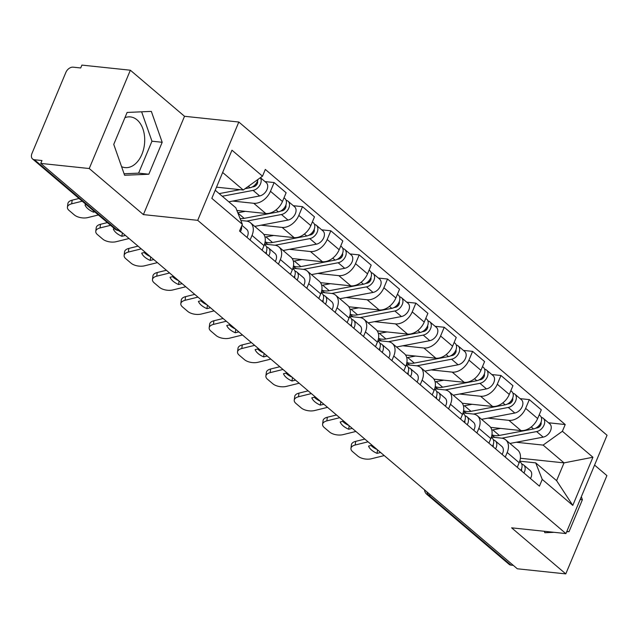 <?xml version="1.0" encoding="UTF-8"?>
<svg xmlns="http://www.w3.org/2000/svg" width="639" height="639" viewBox="0 0 639 639"><rect width="100%" height="100%" fill="white"/><g stroke="black" fill="none" stroke-linecap="round" stroke-linejoin="round"><path stroke-width="0.96" d="M124.924 117.672A25.48 16.862 -84 0 1 130.42 116.913A25.48 16.862 -84 0 1 137.089 119.9A25.48 16.862 -84 0 1 143.567 149.326A25.48 16.862 -84 0 1 125.06 167.594A25.48 16.862 -84 0 1 121.578 166.643M130.356 70.218L89.236 168.528L40.776 163.408L517.318 568.782L565.779 573.902L511.623 527.83L565.93 533.565L607.05 435.255L238.826 122.025L184.519 116.29L130.356 70.218L81.896 65.098L80.698 67.966L73.15 67.167A6.534 4.465 -49.6 0 0 65.881 72.383L31.95 153.496A6.534 4.465 -49.6 0 0 32.589 158.983A6.534 4.465 -49.6 0 0 34.426 159.742L116.753 229.776A6.534 4.321 96 0 0 118.463 230.543A20.256 10.184 7.4 0 0 121.977 232.484M565.779 573.902L606.906 475.592L594.566 465.096M89.236 168.528L143.4 214.6L197.707 220.335L565.93 533.565M40.776 163.408L41.974 160.541L34.426 159.742M513.301 565.371L510.968 565.124A6.534 4.465 130.4 0 1 509.131 564.365L426.804 494.33A6.534 4.465 -49.6 0 0 428.633 495.081L510.968 565.124M490.624 427.363L520.929 430.566A15.024 10.264 -49.6 0 0 537.647 418.561L541.305 409.823L529.308 399.615L525.649 408.361A15.024 10.264 130.4 0 1 508.932 420.358L487.876 418.138M507.182 452.5L519.18 462.7A15.024 10.264 -49.6 0 0 517.718 450.072L505.721 439.872A15.024 10.264 130.4 0 1 507.182 452.5L505.265 457.093M519.18 462.7L517.263 467.293M520.154 398.648L529.308 399.615M491.383 437.06L501.495 438.13A15.024 10.264 130.4 0 1 505.721 439.872M462.277 403.249L492.573 406.444A15.024 10.264 -49.6 0 0 509.291 394.447L512.949 385.7L500.952 375.5L497.294 384.239A15.024 10.264 130.4 0 1 480.576 396.244L459.529 394.015M488.907 443.178L490.832 438.586A15.024 10.264 -49.6 0 0 489.362 425.957L477.365 415.749A15.024 10.264 130.4 0 1 478.835 428.378L476.91 432.97M491.798 374.534L500.952 375.5M463.035 412.946L473.148 414.016A15.024 10.264 130.4 0 1 477.365 415.749M433.921 379.127L464.218 382.33A15.024 10.264 -49.6 0 0 480.935 370.324L484.594 361.586L472.596 351.378L468.946 360.124A15.024 10.264 130.4 0 1 452.228 372.122L431.173 369.901M460.551 419.056L462.476 414.463A15.024 10.264 -49.6 0 0 461.007 401.835L449.017 391.635A15.024 10.264 130.4 0 1 450.479 404.263L448.562 408.856M463.443 350.412L472.596 351.378M434.68 388.824L444.792 389.894A15.024 10.264 130.4 0 1 449.017 391.635M405.573 355.012L435.87 358.207A15.024 10.264 -49.6 0 0 452.588 346.21L456.246 337.464L444.249 327.264L440.591 336.002A15.024 10.264 130.4 0 1 423.873 348.007L402.818 345.779M432.204 394.942L434.121 390.349A15.024 10.264 -49.6 0 0 432.659 377.721L420.662 367.513A15.024 10.264 130.4 0 1 422.123 380.141L420.206 384.734M435.095 326.297L444.249 327.264M406.332 364.709L416.436 365.78A15.024 10.264 130.4 0 1 420.662 367.513M377.218 330.89L407.514 334.093A15.024 10.264 -49.6 0 0 424.232 322.088L427.89 313.35L415.893 303.142L412.235 311.888A15.024 10.264 130.4 0 1 395.517 323.885L374.47 321.665M403.848 370.82L405.773 366.227A15.024 10.264 -49.6 0 0 404.303 353.599L392.306 343.399A15.024 10.264 130.4 0 1 393.776 356.027L391.851 360.62M406.739 302.175L415.893 303.142M377.976 340.587L388.089 341.657A15.024 10.264 130.4 0 1 392.306 343.399M348.862 306.776L379.167 309.971A15.024 10.264 -49.6 0 0 395.876 297.974L399.535 289.227L387.546 279.027L383.887 287.766A15.024 10.264 130.4 0 1 367.169 299.771L346.114 297.542M375.492 346.705L377.417 342.113A15.024 10.264 -49.6 0 0 375.948 329.484L363.958 319.276A15.024 10.264 130.4 0 1 365.42 331.905L363.503 336.497M378.384 278.061L387.546 279.027M349.621 316.473L359.733 317.535A15.024 10.264 130.4 0 1 363.958 319.276M320.514 282.654L350.811 285.857A15.024 10.264 -49.6 0 0 367.529 273.851L371.187 265.113L359.19 254.905L355.532 263.651A15.024 10.264 130.4 0 1 338.814 275.649L317.759 273.428M347.145 322.583L349.062 317.99A15.024 10.264 -49.6 0 0 347.6 305.362L335.603 295.162A15.024 10.264 130.4 0 1 337.065 307.79L335.148 312.383M350.036 253.939L359.19 254.905M321.273 292.35L331.377 293.421A15.024 10.264 130.4 0 1 335.603 295.162M292.159 258.531L322.455 261.734A15.024 10.264 -49.6 0 0 339.173 249.737L342.831 240.991L330.834 230.791L327.176 239.529A15.024 10.264 130.4 0 1 310.458 251.534L289.411 249.306M318.789 298.469L320.714 293.876A15.024 10.264 -49.6 0 0 319.244 281.24L307.247 271.04A15.024 10.264 130.4 0 1 308.717 283.668L306.792 288.261M321.681 229.824L330.834 230.791M292.918 268.236L303.03 269.299A15.024 10.264 130.4 0 1 307.247 271.04M263.803 234.417L294.108 237.62A15.024 10.264 -49.6 0 0 310.826 225.615L314.476 216.877L302.487 206.669L298.828 215.415A15.024 10.264 130.4 0 1 282.111 227.412L261.055 225.192M290.433 274.347L292.358 269.754A15.024 10.264 -49.6 0 0 290.889 257.126L278.9 246.918A15.024 10.264 130.4 0 1 280.361 259.554L278.444 264.147M293.325 205.702L302.487 206.669M264.562 244.114L274.674 245.184A15.024 10.264 130.4 0 1 278.9 246.918M236.869 210.447L265.752 213.498A15.024 10.264 -49.6 0 0 282.47 201.501L286.128 192.754L274.131 182.554L270.473 191.293A15.024 10.264 130.4 0 1 253.755 203.29L232.7 201.069M262.086 250.232L264.003 245.632A15.024 10.264 -49.6 0 0 262.541 233.003L250.544 222.803A15.024 10.264 130.4 0 1 252.014 235.432L250.089 240.024M264.977 181.588L274.131 182.554M240.847 220.487L246.327 221.062A15.024 10.264 130.4 0 1 250.544 222.803M520.378 458.267L564.029 462.876L543.126 445.095L516.232 442.26M519.739 461.182L535.698 462.868L556.593 480.648L564.029 462.876L592.928 457.244L572.784 505.393L542.247 479.418L535.698 462.868M215.215 190.246L235.807 207.763L242.365 224.321L239.545 231.054L539.428 486.159L542.247 479.418M242.365 224.321L211.828 198.346L231.973 150.197L262.501 176.172L243.243 189.999L222.652 172.482M543.126 445.095L562.392 431.269L565.211 424.536L265.321 169.431L262.501 176.172M562.392 431.269L592.928 457.244M238.826 122.025L197.707 220.335M544.308 531.281L544.811 532.718L554.117 532.319M566.673 531.776L569.029 531.672L582.393 499.738L581.338 496.735M184.519 116.29L143.4 214.6M113.75 144.382L124.605 175.27L148.831 174.223L162.186 142.281L151.331 111.394L127.113 112.448L113.75 144.382M216.501 187.171L243.243 189.999M548.502 422.77L565.211 424.536M572.784 505.393L556.593 480.648M580.172 499.498L582.393 499.738M566.817 531.44L569.029 531.672M124.078 173.768L138.599 173.145L151.962 141.203L141.626 111.817M151.962 141.203L162.186 142.281M138.599 173.145L148.831 174.223M380.604 452.492L377.066 453.363L377.521 449.864M372.066 445.223L368.527 446.094A20.256 10.184 7.4 0 0 377.066 453.363M350.947 448.37L351.418 444.728A9.801 4.928 7.4 0 1 355.683 441.357L355.212 445A9.801 4.928 -172.6 0 0 350.947 448.37A9.801 4.928 -172.6 0 0 352.592 451.629L357.864 456.118A9.801 4.928 -172.6 0 0 371.387 458.762L384.239 455.583M364.861 439.089L355.683 441.357M377.154 449.552A20.256 10.184 7.4 0 1 371.035 445.479M368.064 441.821L355.212 445M519.619 461.542L520.585 462.364A8.163 5.575 130.4 0 1 520.833 470.336M521.464 469.002A3.922 2.676 130.4 0 1 521.512 470.911M521.68 463.874L522.878 464.465A8.163 5.575 130.4 0 1 523.668 464.992A8.163 5.575 130.4 0 1 523.924 472.964M523.668 464.992L530.218 470.552A8.163 5.575 130.4 0 1 530.466 478.531M535.682 428.202L537.303 427.89A3.922 2.676 -49.6 0 0 541.009 422.283M491.886 435.063A19.601 13.387 -49.6 0 0 492.837 435.998A19.601 13.387 -49.6 0 0 495.209 437.467M501.823 438.17A19.601 13.387 -49.6 0 0 502.438 438.066L536.632 431.573A8.163 5.575 -49.6 0 0 543.733 425.742A8.163 5.575 -49.6 0 0 543.214 418.273A8.163 5.575 -49.6 0 0 541.305 417.379M509.93 443.45L543.174 437.14A8.163 5.575 -49.6 0 0 550.275 431.309A8.163 5.575 -49.6 0 0 549.756 423.833L543.214 418.273M538.741 425.862L540.139 426.005M491.942 434.76A19.601 13.387 -49.6 0 0 499.347 435.439L533.541 428.945A8.163 5.575 -49.6 0 0 540.642 423.114A8.163 5.575 -49.6 0 0 540.123 415.646L539.196 414.855M491.806 430.031A19.601 13.387 -49.6 0 0 492.805 429.871L500.513 428.41M352.257 428.37L348.71 429.248L349.166 425.75M343.71 421.101L340.172 421.98A20.256 10.184 7.4 0 0 348.71 429.248M322.591 424.256L323.07 420.614A9.801 4.928 7.4 0 1 327.336 417.243L326.856 420.877A9.801 4.928 -172.6 0 0 322.591 424.256A9.801 4.928 -172.6 0 0 324.245 427.515L329.516 431.996A9.801 4.928 -172.6 0 0 343.031 434.64L355.891 431.461M336.505 414.975L327.336 417.243M348.806 425.438A20.256 10.184 7.4 0 1 342.68 421.357M339.716 417.706L326.856 420.877M491.271 437.427L492.23 438.242A8.163 5.575 130.4 0 1 492.485 446.222M493.116 444.888A3.922 2.676 130.4 0 1 493.156 446.797M493.324 439.76L494.522 440.351A8.163 5.575 130.4 0 1 495.321 440.87A8.163 5.575 130.4 0 1 495.568 448.85M495.321 440.87L501.863 446.437A8.163 5.575 130.4 0 1 502.118 454.417M323.901 404.255L320.363 405.126L320.818 401.627M315.362 396.987L311.816 397.857A20.256 10.184 7.4 0 0 320.363 405.126M294.244 400.134L294.715 396.492A9.801 4.928 7.4 0 1 298.98 393.121L298.509 396.763A9.801 4.928 -172.6 0 0 294.244 400.134A9.801 4.928 -172.6 0 0 295.889 403.393L301.161 407.882A9.801 4.928 -172.6 0 0 314.684 410.526L327.535 407.347M308.15 390.852L298.98 393.121M320.451 401.316A20.256 10.184 7.4 0 1 314.332 397.242M311.361 393.584L298.509 396.763M462.916 413.305L463.874 414.12A8.163 5.575 130.4 0 1 464.13 422.099M464.761 420.766A3.922 2.676 130.4 0 1 464.801 422.675M464.968 415.638L466.166 416.229A8.163 5.575 130.4 0 1 466.965 416.756A8.163 5.575 130.4 0 1 467.221 424.727M466.965 416.756L473.507 422.315A8.163 5.575 130.4 0 1 473.763 430.295M507.334 404.08L508.948 403.768A3.922 2.676 -49.6 0 0 512.654 398.169M463.531 410.949A19.601 13.387 -49.6 0 0 464.481 411.883A19.601 13.387 -49.6 0 0 466.853 413.345M473.475 414.056A19.601 13.387 -49.6 0 0 474.082 413.952L508.277 407.458A8.163 5.575 -49.6 0 0 515.377 401.627A8.163 5.575 -49.6 0 0 514.858 394.151A8.163 5.575 -49.6 0 0 512.957 393.265M481.582 419.336L514.826 413.018A8.163 5.575 -49.6 0 0 521.927 407.187A8.163 5.575 -49.6 0 0 521.408 399.718L514.858 394.151M510.385 401.739L511.783 401.891M463.587 410.637A19.601 13.387 -49.6 0 0 470.999 411.324L505.193 404.822A8.163 5.575 -49.6 0 0 512.294 398.992A8.163 5.575 -49.6 0 0 511.775 391.523L510.841 390.733M463.451 405.909A19.601 13.387 -49.6 0 0 464.457 405.757L472.165 404.287M478.978 379.957L480.6 379.654A3.922 2.676 -49.6 0 0 484.306 374.047M435.183 386.827A19.601 13.387 -49.6 0 0 436.125 387.761A19.601 13.387 -49.6 0 0 438.506 389.231M445.119 389.934A19.601 13.387 -49.6 0 0 445.734 389.83L479.929 383.336A8.163 5.575 -49.6 0 0 487.03 377.505A8.163 5.575 -49.6 0 0 486.511 370.037A8.163 5.575 -49.6 0 0 484.602 369.142M453.227 395.214L486.471 388.903A8.163 5.575 -49.6 0 0 493.572 383.073A8.163 5.575 -49.6 0 0 493.052 375.596L486.511 370.037M482.038 377.625L483.435 377.769M435.231 386.523A19.601 13.387 -49.6 0 0 442.643 387.202L476.838 380.708A8.163 5.575 -49.6 0 0 483.939 374.877A8.163 5.575 -49.6 0 0 483.419 367.409L482.493 366.618M435.095 381.795A19.601 13.387 -49.6 0 0 436.102 381.635L443.809 380.173M295.545 380.133L292.007 381.012L292.462 377.505M287.007 372.864L283.468 373.743A20.256 10.184 7.4 0 0 292.007 381.012M265.888 376.012L266.359 372.377A9.801 4.928 7.4 0 1 270.624 369.007L270.153 372.641A9.801 4.928 -172.6 0 0 265.888 376.012A9.801 4.928 -172.6 0 0 267.533 379.278L272.805 383.759A9.801 4.928 -172.6 0 0 286.328 386.403L299.18 383.224M279.802 366.738L270.624 369.007M292.095 377.202A20.256 10.184 7.4 0 1 285.976 373.12M283.005 369.462L270.153 372.641M434.56 389.191L435.526 390.006A8.163 5.575 130.4 0 1 435.774 397.985M436.405 396.651A3.922 2.676 130.4 0 1 436.453 398.552M436.621 391.523L437.819 392.106A8.163 5.575 130.4 0 1 438.61 392.634A8.163 5.575 130.4 0 1 438.865 400.613M438.61 392.634L445.159 398.201A8.163 5.575 130.4 0 1 445.407 406.172M267.198 356.011L263.651 356.889L264.107 353.391M258.651 348.75L255.113 349.621A20.256 10.184 7.4 0 0 263.651 356.889M237.532 351.897L238.012 348.255A9.801 4.928 7.4 0 1 242.277 344.884L241.798 348.527A9.801 4.928 -172.6 0 0 237.532 351.897A9.801 4.928 -172.6 0 0 239.186 355.156L244.457 359.645A9.801 4.928 -172.6 0 0 257.972 362.281L270.832 359.11M251.446 342.616L242.277 344.884M263.747 353.079A20.256 10.184 7.4 0 1 257.629 349.006M254.657 345.348L241.798 348.527M406.212 365.069L407.171 365.883A8.163 5.575 130.4 0 1 407.426 373.863M408.057 372.529A3.922 2.676 130.4 0 1 408.097 374.438M408.265 367.401L409.463 367.992A8.163 5.575 130.4 0 1 410.262 368.511A8.163 5.575 130.4 0 1 410.51 376.491M410.262 368.511L416.804 374.079A8.163 5.575 130.4 0 1 417.059 382.058M238.842 331.897L235.304 332.767L235.759 329.269M230.304 324.628L226.757 325.507A20.256 10.184 7.4 0 0 235.304 332.767M209.185 327.775L209.656 324.141A9.801 4.928 7.4 0 1 213.921 320.77L213.45 324.404A9.801 4.928 -172.6 0 0 209.185 327.775A9.801 4.928 -172.6 0 0 210.83 331.042L216.102 335.523A9.801 4.928 -172.6 0 0 229.625 338.167L242.477 334.988M223.091 318.502L213.921 320.77M235.392 328.957A20.256 10.184 7.4 0 1 229.273 324.884M226.302 321.225L213.45 324.404M377.857 340.946L378.815 341.769A8.163 5.575 130.4 0 1 379.071 349.741M379.702 348.415A3.922 2.676 130.4 0 1 379.742 350.316M379.909 343.287L381.108 343.87A8.163 5.575 130.4 0 1 381.906 344.397A8.163 5.575 130.4 0 1 382.162 352.377M381.906 344.397L388.448 349.964A8.163 5.575 130.4 0 1 388.704 357.936M450.623 355.843L452.244 355.532A3.922 2.676 -49.6 0 0 455.95 349.932M406.827 362.712A19.601 13.387 -49.6 0 0 407.778 363.647A19.601 13.387 -49.6 0 0 410.15 365.109M416.764 365.82A19.601 13.387 -49.6 0 0 417.379 365.708L451.573 359.214A8.163 5.575 -49.6 0 0 458.674 353.383A8.163 5.575 -49.6 0 0 458.155 345.915A8.163 5.575 -49.6 0 0 456.246 345.028M424.871 371.099L458.115 364.781A8.163 5.575 -49.6 0 0 465.216 358.95A8.163 5.575 -49.6 0 0 464.697 351.482L458.155 345.915M453.682 353.503L455.08 353.655M406.883 362.401A19.601 13.387 -49.6 0 0 414.288 363.08L448.482 356.586A8.163 5.575 -49.6 0 0 455.583 350.755A8.163 5.575 -49.6 0 0 455.064 343.287L454.137 342.496M406.747 357.672A19.601 13.387 -49.6 0 0 407.746 357.521L415.454 356.051M422.275 331.721L423.897 331.417A3.922 2.676 -49.6 0 0 427.603 325.81M378.472 338.59A19.601 13.387 -49.6 0 0 379.422 339.525A19.601 13.387 -49.6 0 0 381.795 340.994M388.416 341.697A19.601 13.387 -49.6 0 0 389.031 341.593L423.226 335.1A8.163 5.575 -49.6 0 0 430.319 329.269A8.163 5.575 -49.6 0 0 429.799 321.792A8.163 5.575 -49.6 0 0 427.898 320.906M396.523 346.977L429.767 340.667A8.163 5.575 -49.6 0 0 436.868 334.836A8.163 5.575 -49.6 0 0 436.349 327.36L429.799 321.792M425.326 329.389L426.724 329.532M378.528 338.287A19.601 13.387 -49.6 0 0 385.94 338.966L420.135 332.472A8.163 5.575 -49.6 0 0 427.235 326.641A8.163 5.575 -49.6 0 0 426.716 319.165L425.782 318.382M378.392 333.558A19.601 13.387 -49.6 0 0 379.398 333.398L387.106 331.937M393.92 307.607L395.541 307.295A3.922 2.676 -49.6 0 0 399.247 301.696M350.124 314.476A19.601 13.387 -49.6 0 0 351.067 315.41A19.601 13.387 -49.6 0 0 353.447 316.872M360.061 317.575A19.601 13.387 -49.6 0 0 360.676 317.471L394.87 310.977A8.163 5.575 -49.6 0 0 401.971 305.146A8.163 5.575 -49.6 0 0 401.452 297.678A8.163 5.575 -49.6 0 0 399.543 296.792M368.168 322.863L401.412 316.545A8.163 5.575 -49.6 0 0 408.513 310.714A8.163 5.575 -49.6 0 0 407.994 303.245L401.452 297.678M396.979 305.266L398.377 305.418M350.172 314.164A19.601 13.387 -49.6 0 0 357.584 314.843L391.779 308.349A8.163 5.575 -49.6 0 0 398.88 302.519A8.163 5.575 -49.6 0 0 398.361 295.05L397.434 294.259M350.036 309.436A19.601 13.387 -49.6 0 0 351.043 309.284L358.751 307.814M210.487 307.774L206.948 308.653L207.403 305.154M201.948 300.514L198.41 301.384A20.256 10.184 7.4 0 0 206.948 308.653M180.829 303.661L181.3 300.018A9.801 4.928 7.4 0 1 185.566 296.648L185.094 300.29A9.801 4.928 -172.6 0 0 180.829 303.661A9.801 4.928 -172.6 0 0 182.474 306.92L187.746 311.401A9.801 4.928 -172.6 0 0 201.269 314.045L214.121 310.866M194.743 294.379L185.566 296.648M207.036 304.843A20.256 10.184 7.4 0 1 200.918 300.761M197.946 297.111L185.094 300.29M349.501 316.832L350.468 317.647A8.163 5.575 130.4 0 1 350.715 325.626M351.354 324.292A3.922 2.676 130.4 0 1 351.394 326.202M351.562 319.165L352.76 319.756A8.163 5.575 130.4 0 1 353.559 320.275A8.163 5.575 130.4 0 1 353.806 328.254M353.559 320.275L360.1 325.842A8.163 5.575 130.4 0 1 360.348 333.822M365.564 283.484L367.185 283.181A3.922 2.676 -49.6 0 0 370.892 277.574M321.768 290.354A19.601 13.387 -49.6 0 0 322.719 291.288A19.601 13.387 -49.6 0 0 325.091 292.758M331.705 293.461A19.601 13.387 -49.6 0 0 332.32 293.357L366.514 286.863A8.163 5.575 -49.6 0 0 373.615 281.032A8.163 5.575 -49.6 0 0 373.096 273.556A8.163 5.575 -49.6 0 0 371.187 272.669M339.812 298.74L373.056 292.43A8.163 5.575 -49.6 0 0 380.157 286.599A8.163 5.575 -49.6 0 0 379.638 279.123L373.096 273.556M368.623 281.152L370.021 281.296M321.824 290.05A19.601 13.387 -49.6 0 0 329.229 290.729L363.423 284.235A8.163 5.575 -49.6 0 0 370.524 278.404A8.163 5.575 -49.6 0 0 370.005 270.928L369.078 270.145M321.689 285.321A19.601 13.387 -49.6 0 0 322.687 285.162L330.395 283.7M182.139 283.66L178.593 284.531L179.056 281.032M173.592 276.391L170.054 277.27A20.256 10.184 7.4 0 0 178.593 284.531M152.473 279.539L152.953 275.904A9.801 4.928 7.4 0 1 157.218 272.526L156.739 276.168A9.801 4.928 -172.6 0 0 152.473 279.539A9.801 4.928 -172.6 0 0 154.127 282.805L159.399 287.286A9.801 4.928 -172.6 0 0 172.913 289.93L185.773 286.751M166.388 270.265L157.218 272.526M178.688 280.721A20.256 10.184 7.4 0 1 172.57 276.647M169.599 272.989L156.739 276.168M321.153 292.71L322.112 293.533A8.163 5.575 130.4 0 1 322.368 301.504M322.999 300.178A3.922 2.676 130.4 0 1 323.038 302.079M323.206 295.042L324.404 295.633A8.163 5.575 130.4 0 1 325.203 296.161A8.163 5.575 130.4 0 1 325.451 304.132M325.203 296.161L331.745 301.728A8.163 5.575 130.4 0 1 332 309.699M337.216 259.37L338.838 259.059A3.922 2.676 -49.6 0 0 342.544 253.459M293.413 266.239A19.601 13.387 -49.6 0 0 294.363 267.166A19.601 13.387 -49.6 0 0 296.736 268.636M303.357 269.338A19.601 13.387 -49.6 0 0 303.972 269.235L338.167 262.741A8.163 5.575 -49.6 0 0 345.268 256.91A8.163 5.575 -49.6 0 0 344.748 249.442A8.163 5.575 -49.6 0 0 342.839 248.555M311.465 274.626L344.709 268.308A8.163 5.575 -49.6 0 0 351.809 262.477A8.163 5.575 -49.6 0 0 351.29 255.009L344.748 249.442M340.267 257.03L341.665 257.182M293.469 265.928A19.601 13.387 -49.6 0 0 300.881 266.607L335.076 260.113A8.163 5.575 -49.6 0 0 342.177 254.282A8.163 5.575 -49.6 0 0 341.657 246.814L340.731 246.023M293.333 261.199A19.601 13.387 -49.6 0 0 294.339 261.039L302.047 259.578M153.783 259.538L150.245 260.416L150.7 256.918M145.245 252.277L141.698 253.148A20.256 10.184 7.4 0 0 150.245 260.416M124.126 255.424L124.597 251.782A9.801 4.928 7.4 0 1 128.862 248.411L128.391 252.054A9.801 4.928 -172.6 0 0 124.126 255.424A9.801 4.928 -172.6 0 0 125.771 258.683L131.043 263.164A9.801 4.928 -172.6 0 0 144.566 265.808L157.418 262.629M138.032 246.143L128.862 248.411M150.333 256.606A20.256 10.184 7.4 0 1 144.214 252.525M141.243 248.875L128.391 252.054M292.798 268.596L293.756 269.41A8.163 5.575 130.4 0 1 294.012 277.39M294.643 276.056A3.922 2.676 130.4 0 1 294.683 277.965M294.851 270.928L296.049 271.519A8.163 5.575 130.4 0 1 296.847 272.038A8.163 5.575 130.4 0 1 297.103 280.018M296.847 272.038L303.389 277.606A8.163 5.575 130.4 0 1 303.645 285.585M308.861 235.248L310.482 234.944A3.922 2.676 -49.6 0 0 314.188 229.337M265.065 242.117A19.601 13.387 -49.6 0 0 266.008 243.052A19.601 13.387 -49.6 0 0 268.388 244.521M275.002 245.224A19.601 13.387 -49.6 0 0 275.617 245.12L309.811 238.627A8.163 5.575 -49.6 0 0 316.912 232.796A8.163 5.575 -49.6 0 0 316.393 225.319A8.163 5.575 -49.6 0 0 314.484 224.433M283.109 250.504L316.353 244.194A8.163 5.575 -49.6 0 0 323.454 238.363A8.163 5.575 -49.6 0 0 322.935 230.887L316.393 225.319M311.92 232.916L313.318 233.059M265.113 241.814A19.601 13.387 -49.6 0 0 272.526 242.493L306.72 235.999A8.163 5.575 -49.6 0 0 313.821 230.168A8.163 5.575 -49.6 0 0 313.302 222.691L312.375 221.901M264.985 237.085A19.601 13.387 -49.6 0 0 265.984 236.925L273.692 235.464M125.428 235.424L121.889 236.294L122.345 232.796M114.573 228.73L113.351 229.034A20.256 10.184 7.4 0 0 121.889 236.294M95.77 231.302L96.241 227.668A9.801 4.928 7.4 0 1 100.507 224.289L100.035 227.931A9.801 4.928 -172.6 0 0 95.77 231.302A9.801 4.928 -172.6 0 0 97.416 234.561L102.687 239.05A9.801 4.928 -172.6 0 0 116.21 241.694L129.07 238.515M107.368 222.596L100.507 224.289M110.571 225.327L100.035 227.931M264.442 244.473L265.409 245.296A8.163 5.575 130.4 0 1 265.656 253.268M266.295 251.934A3.922 2.676 130.4 0 1 266.335 253.843M266.503 246.806L267.701 247.397A8.163 5.575 130.4 0 1 268.5 247.924A8.163 5.575 130.4 0 1 268.747 255.896M268.5 247.924L275.042 253.491A8.163 5.575 130.4 0 1 275.289 261.463M280.505 211.134L282.126 210.822A3.922 2.676 -49.6 0 0 285.833 205.223M246.646 221.102A19.601 13.387 -49.6 0 0 247.261 220.998L281.456 214.504A8.163 5.575 -49.6 0 0 288.556 208.673A8.163 5.575 -49.6 0 0 288.037 201.205A8.163 5.575 -49.6 0 0 286.128 200.319M254.753 226.382L287.997 220.072A8.163 5.575 -49.6 0 0 295.098 214.241A8.163 5.575 -49.6 0 0 294.579 206.772L288.037 201.205M283.564 208.793L284.962 208.945M240.088 218.57A19.601 13.387 -49.6 0 0 244.17 218.37L278.364 211.876A8.163 5.575 -49.6 0 0 285.465 206.046A8.163 5.575 -49.6 0 0 284.946 198.577L284.02 197.786M237.796 212.771L245.336 211.341M94.764 211.876L93.542 212.18L93.693 210.966M86.217 204.608L84.995 204.911A20.256 10.184 7.4 0 0 93.542 212.18M67.415 207.188L67.894 203.545A9.801 4.928 7.4 0 1 72.159 200.175L71.68 203.809A9.801 4.928 -172.6 0 0 67.415 207.188A9.801 4.928 -172.6 0 0 69.068 210.447L74.34 214.928A9.801 4.928 -172.6 0 0 87.862 217.572L98.398 214.968M79.012 198.481L72.159 200.175M82.223 201.205L71.68 203.809M241.534 226.302A8.163 5.575 130.4 0 1 240.4 231.781M241.941 225.327L246.686 229.369A8.163 5.575 130.4 0 1 246.942 237.349M252.157 187.011L253.779 186.708A3.922 2.676 -49.6 0 0 257.485 181.101M222.268 196.245L253.108 190.39A8.163 5.575 -49.6 0 0 259.905 185.126A8.163 5.575 -49.6 0 0 260.305 177.754M228.81 201.812L259.65 195.949A8.163 5.575 -49.6 0 0 266.751 190.118A8.163 5.575 -49.6 0 0 266.231 182.65L260.392 177.682M255.209 184.671L256.606 184.823M219.177 193.617L240.024 189.655M245.049 188.705L250.017 187.762A8.163 5.575 -49.6 0 0 257.964 179.431M216.437 187.331L216.988 187.227M253.755 203.29L265.752 213.498M282.111 227.412L294.108 237.62M310.458 251.534L322.455 261.734M338.814 275.649L350.811 285.857M367.169 299.771L379.167 309.971M395.517 323.885L407.514 334.093M423.873 348.007L435.87 358.207M452.228 372.122L464.218 382.33M480.576 396.244L492.573 406.444M508.932 420.358L520.929 430.566M280.361 259.554L292.358 269.754M308.717 283.668L320.714 293.876M337.065 307.79L349.062 317.99M365.42 331.905L377.417 342.113M393.776 356.027L405.773 366.227M422.123 380.141L434.121 390.349M450.479 404.263L462.476 414.463M478.835 428.378L490.832 438.586M252.014 235.432L264.003 245.632M298.828 215.415L310.826 225.615M327.176 239.529L339.173 249.737M355.532 263.651L367.529 273.851M383.887 287.766L395.876 297.974M412.235 311.888L424.232 322.088M440.591 336.002L452.588 346.21M468.946 360.124L480.935 370.324M497.294 384.239L509.291 394.447M525.649 408.361L537.647 418.561M270.473 191.293L282.47 201.501M426.884 491.854A6.534 4.321 96 0 0 428.633 495.081L430.966 495.329M119.086 230.024L116.753 229.776A6.534 4.465 -49.6 0 1 114.916 229.026A6.534 6.534 0 0 0 118.463 230.543L119.876 230.695M536.632 431.573L543.174 437.14M492.805 429.871L499.347 435.439M531.225 426.972L533.541 428.945M508.277 407.458L514.826 413.018M464.457 405.757L470.999 411.324M502.869 402.85L505.193 404.822M479.929 383.336L486.471 388.903M436.102 381.635L442.643 387.202M474.513 378.735L476.838 380.708M451.573 359.214L458.115 364.781M407.746 357.521L414.288 363.08M446.166 354.613L448.482 356.586M423.226 335.1L429.767 340.667M379.398 333.398L385.94 338.966M417.81 330.499L420.135 332.472M394.87 310.977L401.412 316.545M351.043 309.284L357.584 314.843M389.455 306.377L391.779 308.349M366.514 286.863L373.056 292.43M322.687 285.162L329.229 290.729M361.107 282.254L363.423 284.235M338.167 262.741L344.709 268.308M294.339 261.039L300.881 266.607M332.751 258.14L335.076 260.113M309.811 238.627L316.353 244.194M265.984 236.925L272.526 242.493M304.396 234.018L306.72 235.999M281.456 214.504L287.997 220.072M237.892 213.027L244.17 218.37M276.048 209.904L278.364 211.876M253.108 190.39L259.65 195.949M248.339 186.332L250.017 187.762M114.916 229.026L32.589 158.983M424.52 489.841A6.534 6.534 0 0 0 426.804 494.33M492.837 435.998L494.466 437.388M464.481 411.883L466.111 413.273M436.125 387.761L437.763 389.151M407.778 363.647L409.407 365.037M379.422 339.525L381.052 340.914M351.067 315.41L352.704 316.792M322.719 291.288L324.348 292.678M294.363 267.166L296.001 268.556M266.008 243.052L267.645 244.441"/></g></svg>

